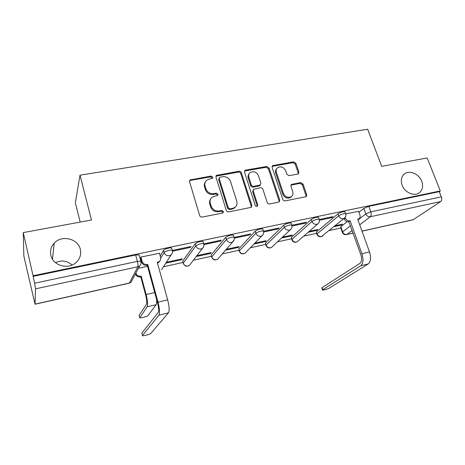 <?xml version="1.0" encoding="UTF-8"?>
<svg xmlns="http://www.w3.org/2000/svg" width="465" height="465" viewBox="0 0 465 465"><rect width="100%" height="100%" fill="white"/><g stroke="black" fill="none" stroke-linecap="round" stroke-linejoin="round"><path stroke-width="0.7" d="M212.778 177.113L211.069 176.061L190.028 179.961L189.557 181.716L199.659 215.539C200.124 216.667 200.961 217.178 202.165 217.068L222.485 213.109L223.008 212.871L223.403 211.534L221.677 210.476L219.073 210.982C215.278 211.325 212.639 209.709 211.156 206.135L210.302 203.321C209.674 200.927 210.227 198.956 211.964 197.404L214.545 196.224L217.69 195.492L218.05 194.207L216.335 193.149L213.743 193.626C209.965 193.934 207.344 192.324 205.879 188.79L205.03 186.017C204.431 183.739 204.937 181.844 206.559 180.333L209.279 179.072L212.447 178.351L212.778 177.113M212.319 178.444L212.267 177.938L210.569 176.892L190.47 180.362L189.517 180.844M222.88 212.958L222.851 212.278L221.131 211.22L218.538 211.726L219.073 210.982M217.568 195.579L217.527 194.992L215.812 193.94L213.232 194.411L213.743 193.626M402.12 185.204C404.597 192.219 413.559 196.492 418.703 193.155C422.487 190.499 423.499 186.541 421.738 181.292C419.186 174.247 410.136 170.033 405.003 173.55C401.4 176.183 400.441 180.065 402.12 185.204M50.877 255.25C52.888 265.829 68.82 270.066 76.452 262.179C80.085 258.517 81.381 254.245 80.329 249.374C78.166 238.621 61.694 234.604 54.219 243.154C51.057 246.671 49.941 250.705 50.877 255.25M345.059 211.976L344.954 211.68C342.938 211.505 340.618 212.22 337.985 213.824L316.479 232.012L316.828 234.186M318.548 217.568L318.438 217.242C316.299 217.05 313.922 217.777 311.323 219.404L291.369 237.476L291.764 239.638M291.154 223.351L291.032 222.985C288.759 222.787 286.33 223.514 283.755 225.17L265.474 243.108L265.91 245.253M262.835 229.338L262.702 228.931C260.272 228.716 257.79 229.454 255.25 231.134L238.754 248.92L239.237 251.042M233.529 235.528L233.395 235.081C230.797 234.854 228.251 235.598 225.746 237.307L211.18 254.925L211.691 257.023M203.199 241.94L203.054 241.451C200.281 241.213 197.66 241.963 195.201 243.701L182.699 261.121L183.245 263.196M297.809 174.09L298.443 173.823L298.914 172.044L295.903 163.279L293.607 161.843L272.589 165.65L272.135 167.4L282.825 199.427C283.295 200.502 284.086 200.99 285.185 200.892L306.22 196.666L306.743 194.8L303.035 184.03L300.727 182.588L291.427 184.466L290.933 186.285L292.752 191.661C293.357 193.748 292.892 195.405 291.357 196.637C287.986 198.166 285.341 197.102 283.435 193.434L276.384 172.381C275.821 170.434 276.233 168.865 277.617 167.673C281 166.017 283.679 167.04 285.661 170.742L286.835 174.206L289.154 175.648L297.809 174.09M35.055 304.104L129.375 283.04L137.843 266.805L35.561 288.835L35.026 304.22L23.849 256.041L23.25 232.599L91.454 219.997L80.009 175.166L367.646 129.229L381.695 166.36L427.178 157.955L440.309 190.941L33.056 275.757L34.596 283.22L137.378 261.4L140.802 261.272L140.953 261.842M23.25 232.599L33.056 275.757M241.358 172.736C240.899 171.666 240.103 171.178 238.969 171.26L216.452 175.375L215.987 177.136L226.286 210.378C226.751 211.494 227.571 211.994 228.745 211.889L251.292 207.326L251.838 205.431L241.358 172.736L240.777 173.561C240.318 172.498 239.527 172.004 238.394 172.085L215.946 176.194M245.747 170.091L266.73 166.476L269.072 167.935L279.744 200.026L279.203 201.909L278.576 202.176L269.595 203.932C268.474 204.03 267.677 203.536 267.206 202.455L262.882 189.226C262.417 188.156 261.621 187.662 260.505 187.755L253.774 189.179L253.268 191.01L257.744 204.873L257.36 206.198C256.436 206.64 255.715 206.361 255.204 205.367L244.52 172.19L244.985 170.434L245.747 170.091L245.16 170.922L266.09 167.307L266.73 166.476M342.31 232.209L340.589 227.321L340.839 226.705L347.146 221.683M358.957 212.284L363.799 208.425L365.798 213.894L370.826 211.831L441.355 196.852C442.041 198.985 441.797 200.56 440.634 201.595L413.071 219.788L362.02 231.186M72.139 265.015C67.198 260.685 61.647 259.889 55.48 262.638M163.471 266.747L183.041 262.475M193.376 260.22L211.47 256.267M222.317 253.896L238.993 250.257M250.327 247.775L265.649 244.433M277.46 241.852L291.485 238.789M303.75 236.11L316.531 233.32M329.226 230.547L340.828 228.013M80.178 222.078L75.342 202.787L80.009 175.166M440.309 190.941L439.286 191.65L441.355 196.852M33.044 276.384L135.652 254.983L139.076 254.89L139.233 255.477M35.561 288.835L34.596 283.22M159.454 253.291L140.901 257.023L140.564 257.947M172.498 251.216L190.33 247.456L191.022 246.485L173.009 250.269L172.48 251.106M165.802 263.132L181.664 259.697L181.466 258.999M181.664 259.697L182.28 258.825L166.365 262.266M190.33 247.456L190.104 246.677M203.926 244.59L220.584 241.079L221.392 240.097L203.903 243.881M196.184 256.552L210.459 253.46L210.256 252.774M210.459 253.46L211.18 252.576L196.852 255.674M220.584 241.079L220.352 240.312M225.56 250.187L238.33 247.421L238.121 246.746M238.33 247.421L239.15 246.526L226.333 249.298M234.284 238.19L249.815 234.918L249.583 234.168M249.815 234.918L250.734 233.924L234.226 237.394M253.983 244.026L265.317 241.568L265.108 240.911M265.317 241.568L266.23 240.672L254.855 243.131M263.614 232.012L278.076 228.96L277.838 228.222M278.076 228.96L279.093 227.96L263.539 231.233M281.494 238.063L291.468 235.906L291.259 235.255M291.468 235.906L292.468 234.994L282.458 237.162M291.962 226.037L305.412 223.2L305.168 222.473M305.412 223.2L306.516 222.189L291.869 225.269M308.138 232.291L316.822 230.407L316.607 229.774M316.822 230.407L317.897 229.495L309.184 231.378M319.379 220.253L331.871 217.62L331.621 216.911M331.871 217.62L333.062 216.609L319.263 219.509M160.193 255.942L163.558 250.321L164.18 252.542C164.755 251.303 171.132 249.507 172.265 250.263L172.416 250.792M333.951 226.699L341.415 225.083L341.194 224.456M358.608 211.325L345.762 213.935M147.579 266.329L138.39 268.317M341.415 225.083L342.566 224.159L335.079 225.781M171.788 248.583L171.637 248.048C170.498 247.281 164.128 249.071 163.558 250.321M439.286 191.65L368.815 206.35L363.799 208.425M205.286 181.995C204.286 183.419 204.036 185.029 204.542 186.825L205.03 186.017M213.232 194.411C209.459 194.725 206.844 193.115 205.385 189.592L204.542 186.825M210.668 198.974C209.546 200.467 209.256 202.17 209.791 204.089L210.302 203.321M218.538 211.726C214.754 212.069 212.121 210.459 210.645 206.89L209.791 204.089M251.199 207.396L251.222 206.175L240.777 173.561M220.119 177.182L219.544 177.45L219.213 178.688L228.274 207.82L229.995 208.872L232.703 208.349L235.034 207.314C236.865 205.757 237.446 203.746 236.778 201.275L230.547 181.495C229.082 178.037 226.502 176.444 222.811 176.717L220.119 177.182M219.201 177.99L218.69 179.507L219.213 178.688M235.674 206.727L234.459 208.058L232.134 209.093L229.431 209.616L227.716 208.564L218.69 179.507M279.029 202.019L279.058 200.775L268.427 168.754L266.09 167.307M253.315 189.761L252.652 191.789L257.116 205.617L257.744 204.873M257.145 206.326L257.116 205.617M258.435 175.648C256.401 171.829 253.623 170.818 250.106 172.608C248.729 173.834 248.31 175.41 248.851 177.345L251.28 184.855C251.739 185.93 252.536 186.424 253.663 186.337L260.383 184.925L260.877 183.117L258.435 175.648M249.118 173.788C248.048 175.003 247.758 176.456 248.252 178.159L248.851 177.345M260.197 185.163L259.052 186.023L253.053 187.122C251.925 187.215 251.135 186.721 250.67 185.651L248.252 178.159M245.16 170.922L244.491 171.19M276.692 168.714C275.513 169.911 275.187 171.405 275.722 173.195L276.384 172.381M291.549 196.492L290.648 197.393C287.283 198.915 284.65 197.852 282.749 194.196L275.722 173.195M305.976 196.8L305.999 195.55L302.308 184.803L300.001 183.367L290.933 185.117M298.21 173.962L298.199 172.846L295.194 164.104L292.909 162.674L272.106 166.365M139.099 315.398L146.44 304.313C147.062 302.796 146.812 299.756 145.696 295.199L140.756 276.82L141.157 276.105L146.12 294.548C147.632 300.716 147.963 304.808 147.114 306.842L139.779 317.787C140.819 318.263 147.603 316.34 148.12 315.421L156.118 304.691C156.67 303.86 156.792 301.971 156.49 299.024M140.756 276.82L140.459 276.884C138 277.187 136.338 276.193 135.478 273.914L135.46 273.862M135.844 273.135L135.861 273.188C136.727 275.478 138.396 276.472 140.86 276.175L141.157 276.105M142.453 335.492L142.563 335.736C143.569 336.102 150.323 334.161 150.852 333.358L168.487 312.835L158.954 315.171L142.453 335.492L141.831 333.114L158.222 312.468C158.96 310.905 158.728 307.685 157.525 302.82L147.277 265.224L146.969 265.294C144.371 265.591 142.616 264.538 141.697 262.138L140.517 257.779M147.277 265.224L147.731 264.422L158.024 302.151C159.652 308.737 159.966 313.079 158.954 315.171M140.959 257.011L142.127 261.324C143.051 263.736 144.813 264.788 147.417 264.492L147.731 264.422M159.914 260.882L158.774 262.33L157.466 263.016M159.408 253.134L160.599 257.395C160.989 259.052 160.541 260.429 159.263 261.528L157.286 262.37L167.662 299.861C169.301 306.412 169.574 310.736 168.487 312.835M322.78 289.701L322.53 290.119C324.512 289.991 326.866 289.276 329.592 287.975L368.286 263.905L360.782 265.742L322.78 289.701L322.071 287.603L359.945 263.388C361.776 261.714 362.055 258.743 360.782 254.477L348.837 221.764C346.768 221.979 345.251 221.038 344.292 218.934L344.106 218.428M322.472 289.957L321.821 288.027L322.071 287.603M349.081 221.712L350.168 220.852L361.921 253.721C363.642 259.493 363.258 263.498 360.782 265.742M345.14 217.463L345.361 218.068C346.326 220.178 347.849 221.119 349.924 220.91L350.168 220.852M358.201 219.317L357.841 219.614M358.579 211.244L359.927 214.97C360.439 216.655 360.073 217.946 358.823 218.835L357.701 219.23L369.501 251.92C371.215 257.662 370.814 261.656 368.286 263.905M210.569 176.892L211.069 176.061M221.131 211.22L221.677 210.476M215.812 193.94L216.335 193.149M322.844 235.743L322.321 236.168C319.984 237.319 318.182 236.743 316.915 234.441L317.113 233.86L338.689 215.795C341.322 214.202 343.647 213.487 345.658 213.65L345.762 213.947M316.479 232.012L317.113 233.86C318.002 235.86 319.443 236.749 321.431 236.528L344.257 218.3L343.321 218.678C341.205 218.893 339.659 217.934 338.689 215.795L337.985 213.824M297.978 241.126L297.362 241.661C294.984 242.87 293.148 242.288 291.857 239.917L291.991 239.353L312.009 221.416C314.619 219.794 316.991 219.073 319.13 219.248L319.246 219.573M291.369 237.476L291.991 239.353C292.88 241.387 294.351 242.294 296.397 242.062L297.362 241.661L317.758 223.921L316.735 224.339C314.555 224.566 312.98 223.589 312.009 221.416L311.323 219.404M272.356 246.642L271.63 247.328C269.206 248.595 267.334 248.002 266.009 245.561L266.09 245.026L284.435 227.222C287.015 225.572 289.439 224.845 291.718 225.031L291.84 225.397M265.474 243.108L266.09 245.026C266.974 247.095 268.468 248.008 270.578 247.769L271.63 247.328L290.375 229.727L289.259 230.192C287.01 230.425 285.4 229.437 284.435 227.222L283.755 225.17M245.944 252.286L245.084 253.163C242.614 254.5 240.696 253.907 239.341 251.385L239.359 250.873L255.913 233.227C258.459 231.553 260.946 230.814 263.376 231.018L263.504 231.419M238.754 248.92L239.359 250.873C240.242 252.977 241.765 253.907 243.939 253.657L245.084 253.163L262.062 235.726L260.842 236.243C258.517 236.493 256.878 235.488 255.913 233.227L255.25 231.134M218.701 258.034L217.701 259.179C215.167 260.603 213.203 260.005 211.802 257.389L211.773 256.913L226.403 239.44C228.908 237.737 231.46 236.993 234.052 237.208L234.186 237.65M211.18 254.925L211.773 256.913C212.644 259.057 214.202 259.999 216.44 259.737L217.701 259.179L232.779 241.922L231.436 242.503C229.036 242.765 227.356 241.742 226.403 239.44L225.746 237.307M190.58 263.876L189.424 265.387C186.825 266.904 184.803 266.306 183.361 263.597L183.28 263.144L195.841 245.875C198.305 244.148 200.927 243.393 203.699 243.619L203.844 244.108M182.699 261.121L183.28 263.144C184.146 265.329 185.733 266.288 188.046 266.015L189.424 265.387L202.467 248.327L200.985 248.99C198.503 249.263 196.788 248.223 195.841 245.875L195.201 243.701M340.839 226.705L342.653 231.837L350.523 225.734M357.969 219.962L365.798 213.894C366.78 215.993 368.292 216.94 370.343 216.731L359.707 224.781M352.208 230.454L346.896 234.47L353.144 233.075M361.985 231.105L413.53 219.596M440.634 201.595L370.343 216.731C371.349 215.702 371.506 214.063 370.826 211.831L368.815 206.35M157.577 263.423L157.931 262.835M160.739 258.209L164.18 252.542C165.116 254.942 166.871 255.994 169.44 255.709L171.079 254.954C172.41 253.652 172.806 252.088 172.265 250.263L171.637 248.048M161.518 269.781L171.079 254.954M234.174 239.754L232.779 241.922C234.197 240.643 234.622 239.074 234.052 237.208L233.395 235.081M263.289 234.168L262.062 235.726C263.521 234.459 263.957 232.889 263.376 231.018L262.702 228.931M291.404 228.6L290.375 229.727C291.863 228.478 292.311 226.914 291.718 225.031L291.032 222.985M318.612 223.095L317.758 223.921C319.275 222.689 319.728 221.131 319.13 219.248L318.438 217.242M344.96 217.684L344.257 218.3C345.797 217.079 346.268 215.528 345.658 213.65L344.954 211.68M135.652 254.983L137.378 261.4C138.018 263.998 138.169 265.8 137.843 266.805L139.634 265.957C140.936 264.643 141.325 263.08 140.802 261.272L139.076 254.89M346.501 234.656C344.594 234.912 343.222 234.168 342.391 232.436L342.653 231.837C343.548 233.808 344.966 234.686 346.896 234.47L353.173 233.163M139.634 265.957L131.037 282.243L129.218 283.185L131.037 282.243L132.426 279.61M205.385 189.592L205.879 188.79M210.645 206.89L211.156 206.135M190.47 180.362L190.923 179.531M251.222 206.175L251.838 205.431M216.76 175.822L217.283 174.991M238.394 172.085L238.969 171.26M227.716 208.564L228.274 207.82M229.431 209.616L229.995 208.872M232.134 209.093L232.703 208.349M268.427 168.754L269.072 167.935M279.058 200.775L279.744 200.026M252.652 191.789L253.268 191.01M250.67 185.651L251.28 184.855M253.053 187.122L253.663 186.337M259.052 186.023L259.679 185.239M282.749 194.196L283.435 193.434M291.352 184.977L292.061 184.198M300.001 183.367L300.727 182.588M302.308 184.803L303.035 184.03M305.999 195.55L306.743 194.8M272.635 166.174L273.292 165.342M292.909 162.674L293.607 161.843M295.194 164.104L295.903 163.279M298.199 172.846L298.914 172.044M139.023 315.113L139.651 317.485M140.459 276.884L140.86 276.175M146.12 294.548L154.729 292.555M147.114 306.842L156.118 304.691M147.417 264.492L146.969 265.294M167.662 299.861L158.024 302.151M142.127 261.324L141.697 262.138M157.594 262.301L157.373 262.673M349.924 220.91L348.837 221.764M369.501 251.92L361.921 253.721M345.361 218.068L344.292 218.934M203.054 241.451L203.699 243.619C204.257 245.468 203.844 247.037 202.467 248.327M35.026 304.22L129.218 283.185M52.504 259.179L54.219 243.154M403.661 174.625L405.003 173.55M189.575 180.786L190.028 179.961M215.952 176.171L216.452 175.375M234.459 208.058L235.034 207.314M259.755 185.715L260.383 184.925M244.526 171.079L244.985 170.434M290.648 197.393L291.357 196.637M291.038 184.896L291.427 184.466M272.176 166.179L272.589 165.65M159.263 261.528L158.774 262.33M358.823 218.835L357.835 219.602"/></g></svg>

